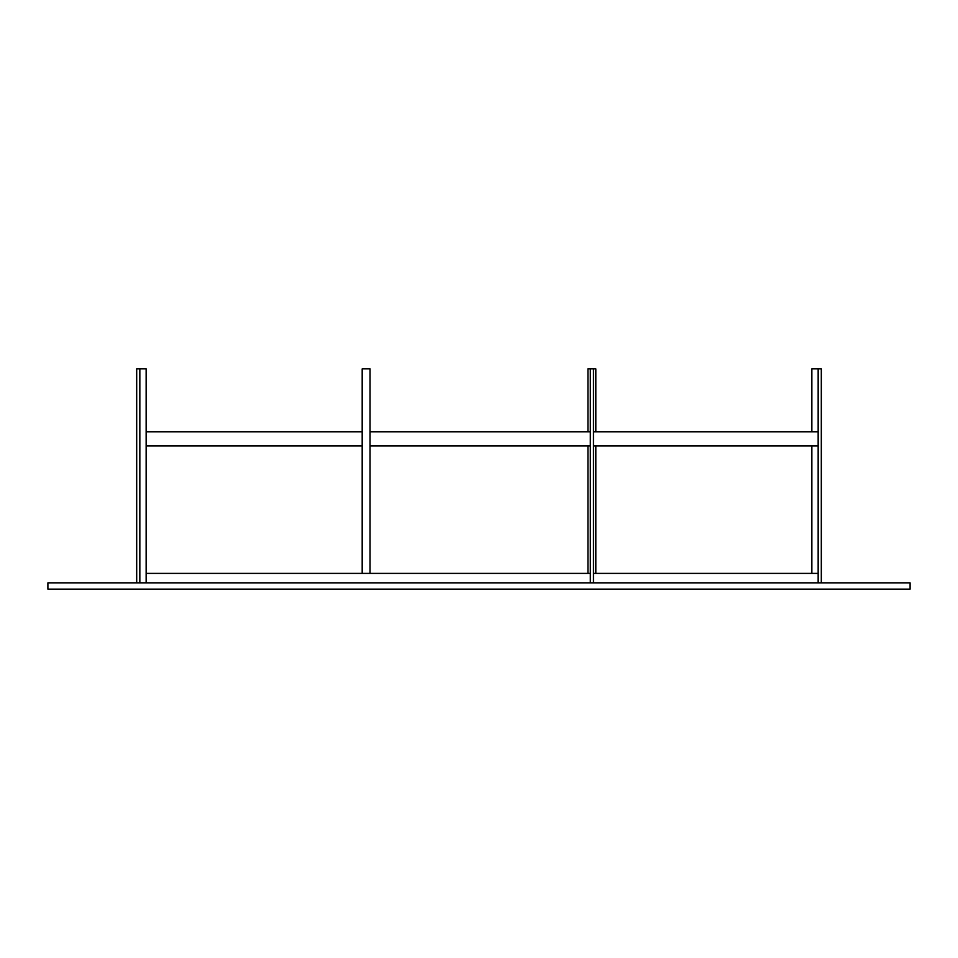 <?xml version="1.0" encoding="UTF-8"?>
<svg xmlns="http://www.w3.org/2000/svg" width="958" height="958" viewBox="0 0 958 958"><rect width="100%" height="100%" fill="white"/><g stroke="black" fill="none" stroke-linecap="round" stroke-linejoin="round"><path stroke-width="1.44" d="M362.184 573.399L362.184 368.866L370.051 368.866L370.051 573.399M593.457 368.866L593.457 582.847L590.308 582.847L590.308 368.866L595.816 368.866L595.816 431.795M587.949 431.795L587.949 368.866L590.308 368.866M595.816 573.399L595.816 445.961M587.949 573.399L587.949 445.961M139.844 368.866L139.844 582.847L136.695 582.847L136.695 368.866L146.143 368.866L146.143 582.847M811.857 431.795L811.857 368.866L821.305 368.866L821.305 582.847M811.857 573.399L811.857 445.961M818.156 582.847L818.156 368.866M146.143 573.399L590.308 573.399M590.308 445.961L370.051 445.961M590.308 431.795L370.051 431.795M593.457 431.795L818.156 431.795M593.457 445.961L818.156 445.961M146.143 445.961L146.143 431.795M362.184 445.961L146.215 445.961M146.215 431.795L362.184 431.795M593.457 582.847L910.1 582.847L910.1 589.134L47.9 589.134L47.9 582.847L136.695 582.847M139.844 582.847L590.308 582.847M593.457 573.399L818.156 573.399"/></g></svg>

